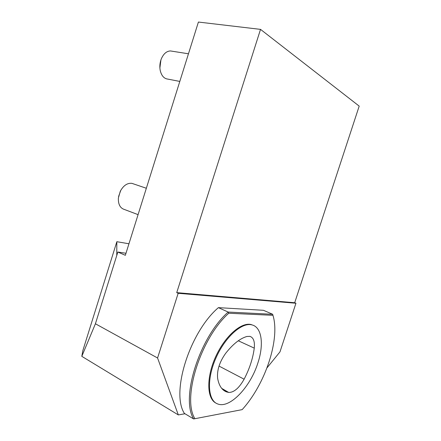 <?xml version="1.0" encoding="UTF-8"?>
<svg xmlns="http://www.w3.org/2000/svg" width="441" height="441" viewBox="0 0 441 441"><rect width="100%" height="100%" fill="white"/><g stroke="black" fill="none" stroke-linecap="round" stroke-linejoin="round"><path stroke-width="0.66" d="M185 413.757L178.318 414.915L81.806 356.339L82.875 350.507L116.843 241.701L116.766 255.466L95.416 323.771L157.569 357.993L178.17 293.298L176.725 292.642L294.698 302.735L295.944 303.243L279.991 351.852L267.003 367.855M295.944 303.243L178.17 293.298M157.569 357.993L178.318 414.915M218.394 307.642C189.966 331.864 170.7 392.27 184.344 413.366L193.649 418.95C180.297 397.892 199.85 336.759 228.168 312.057L272.676 314.284L272.957 315.326L228.774 313.237L228.168 312.057L218.394 307.642L263.464 310.304L272.676 314.284M176.725 292.642L260.526 29.376L198.406 22.05L125.338 255.311L117.841 252.031L116.766 255.466M260.526 29.376L359.195 106.116L294.698 302.735M95.416 323.771L81.806 356.339M116.843 241.701L128.948 243.774M117.841 252.031L125.977 253.266M172.155 51.211L170.446 50.941C166.494 51.128 163.407 53.874 161.191 59.171C159.824 62.925 159.499 66.69 160.221 70.477C161.516 75.813 164.08 78.696 167.916 79.121L179.807 81.425M133.662 183.947L131.876 183.34C127.3 182.877 123.436 185.512 120.288 191.256L118.375 198.059C118.133 204.365 120.167 208.185 124.478 209.508L138.072 214.646M118.579 196.504L120.828 190.231M159.885 67.953L160.948 59.767M254.259 348.12C254.926 341.483 253.476 337.563 249.915 336.362L246.927 336.472C240.102 338.418 233.024 344.019 225.693 353.28C219.568 361.879 216.878 370.203 217.617 378.246C218.912 385.539 221.856 390.081 226.454 391.873L228.719 392.457C233.984 392.496 239.116 388.074 244.116 379.199C249.567 368.715 252.947 358.351 254.259 348.12L238.289 340.777M242.153 409.634L193.649 418.95L242.153 409.634C265.438 384.117 280.289 339.008 272.957 315.326M228.774 313.237C201.002 337.723 181.846 397.584 194.773 418.481M252.043 324.918C261.893 327.31 264.054 344.548 257.869 363.004C250.532 386.702 230.009 408.835 217.793 403.984C207.783 400.72 206.443 379.53 215.858 358.197C225.147 336.825 242.098 321.974 252.043 324.918L251.364 324.609C241.607 321.743 225.136 335.833 215.721 356.593C206.201 377.32 206.708 398.675 215.996 403.113M228.719 392.457L221.685 388.361M244.116 379.199L219.023 366.074M188.461 53.791L170.446 50.941M146.34 188.257L131.876 183.34M223.383 390.081L226.454 391.873"/></g></svg>
